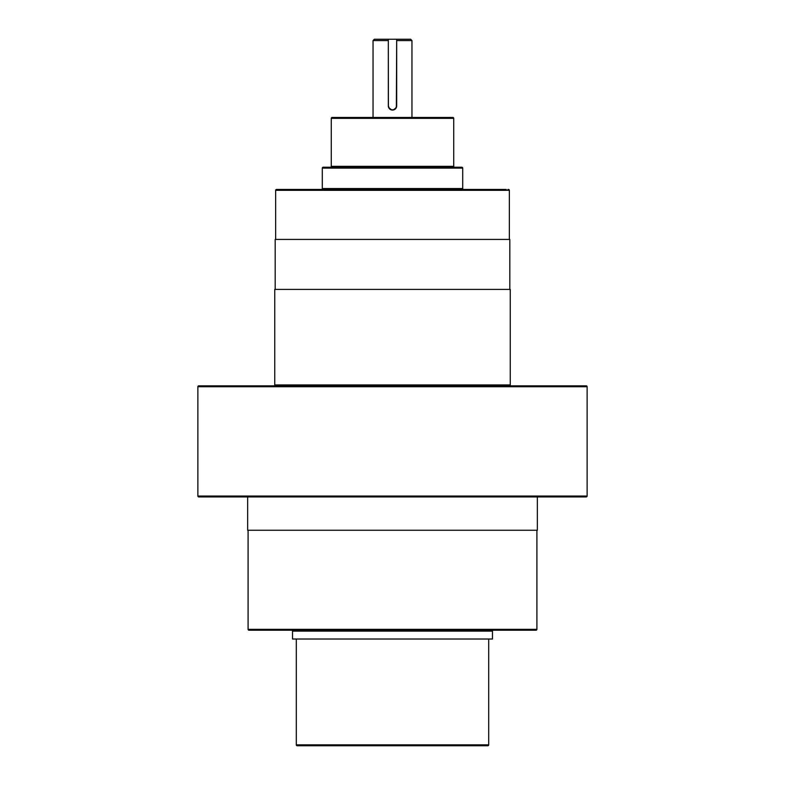 <?xml version="1.0" encoding="UTF-8"?>
<svg xmlns="http://www.w3.org/2000/svg" width="785" height="785" viewBox="0 0 785 785"><rect width="100%" height="100%" fill="white"/><g stroke="black" fill="none" stroke-linecap="round" stroke-linejoin="round"><path stroke-width="1.18" d="M438.265 117.456L332.163 117.456A0.893 0.893 0 0 0 331.27 118.339L453.73 118.339A0.893 0.893 0 0 0 452.837 117.456L452.552 117.456M454.623 167.225A0.893 0.893 0 0 1 453.73 166.332L453.73 118.339L331.27 118.339L331.27 166.332A0.893 0.893 0 0 1 330.377 167.225A0.893 0.893 0 0 0 331.27 166.332L453.73 166.332A0.893 0.893 0 0 0 454.623 167.225M330.377 167.225L323.185 167.225A0.893 0.893 0 0 0 322.292 168.108L322.292 188.547A0.893 0.893 0 0 1 321.408 189.44A0.893 0.893 0 0 0 322.292 188.547L462.708 188.547L462.708 168.108L322.292 168.108L322.292 188.547L462.708 188.547A0.893 0.893 0 0 0 463.592 189.44A0.893 0.893 0 0 1 462.708 188.547L462.708 168.108A0.893 0.893 0 0 0 461.815 167.225L323.185 167.225A0.893 0.893 0 0 0 322.292 168.108L462.708 168.108A0.893 0.893 0 0 0 461.815 167.225L461.482 167.225M463.592 189.44L276.526 189.44A0.893 0.893 0 0 0 275.643 190.323L509.357 190.323A0.893 0.893 0 0 0 508.474 189.44L507.915 189.44L508.474 189.44A0.893 0.893 0 0 1 509.357 190.323L275.643 190.323L275.643 239.425L275.643 190.323A0.893 0.893 0 0 1 276.526 189.44L321.408 189.44M297.652 745.75L297.191 745.75A0.893 0.893 0 0 1 296.298 744.857L296.298 639.019L296.298 744.857L488.702 744.857L296.298 744.857A0.893 0.893 0 0 0 297.191 745.75L487.809 745.75A0.893 0.893 0 0 0 488.702 744.857L488.702 639.019L488.702 744.857A0.893 0.893 0 0 1 487.809 745.75L476.475 745.75M291.637 630.218A0.893 0.893 0 0 1 292.52 631.111L292.52 639.019L492.48 639.019L492.48 631.111A0.893 0.893 0 0 1 493.363 630.218A0.893 0.893 0 0 0 492.48 631.111L292.52 631.111A0.893 0.893 0 0 0 291.637 630.218M249.669 630.218L536.018 630.218A0.893 0.893 0 0 0 536.911 629.334L248.089 629.334A0.893 0.893 0 0 0 248.982 630.218L533.26 630.218M511.143 385.837A0.893 0.893 0 0 1 510.25 384.944L510.25 289.41L274.75 289.41L274.75 384.944A0.893 0.893 0 0 1 273.867 385.837A0.893 0.893 0 0 0 274.75 384.944L510.25 384.944A0.893 0.893 0 0 0 511.133 385.837L513.194 385.837M560.411 385.837L198.772 385.837A0.893 0.893 0 0 0 197.879 386.72L587.121 386.72A0.893 0.893 0 0 0 586.228 385.837L199.704 385.837M586.228 385.837A0.893 0.893 0 0 1 587.121 386.72L587.121 496.032L197.879 496.032A0.893 0.893 0 0 0 198.772 496.925L586.228 496.925A0.893 0.893 0 0 0 587.121 496.032L587.121 386.72L197.879 386.72L197.879 496.032L587.121 496.032A0.893 0.893 0 0 1 586.228 496.925L199.704 496.925M396.68 39.25L396.68 40.584L396.68 39.25L410.634 39.25L396.68 39.25L396.68 40.584L411.958 40.584L411.958 117.456L411.958 40.584L410.634 39.25L411.958 40.584L396.68 40.584L396.68 105.897L395.454 108.85L392.5 110.077L389.546 108.86L388.32 105.897L388.32 39.25L374.366 39.25L373.042 40.584L388.32 40.584L373.042 40.584L374.366 39.25L396.68 39.25L388.32 39.25L388.32 40.584L388.32 39.25M373.042 40.584L373.042 117.456L373.042 40.584M275.192 239.425L275.192 289.41L275.192 239.425L509.808 239.425L275.192 239.425M509.808 289.41L509.808 239.425L509.808 289.41M509.357 239.425L509.357 190.323L509.357 239.425M537.352 530.248L537.352 496.925L537.352 530.248L247.648 530.248L537.352 530.248M247.648 496.925L247.648 530.248L247.648 496.925M248.982 630.218A0.893 0.893 0 0 1 248.089 629.334L248.089 530.248L248.089 629.334L536.911 629.334L536.911 530.248L536.911 629.334A0.893 0.893 0 0 1 536.018 630.218M451.679 117.456L333.321 117.456M460.481 167.225L324.519 167.225M506.246 189.44L278.753 189.44M492.48 631.111L492.48 639.019L292.52 639.019L292.52 631.111L492.48 631.111M485.984 745.75L299.016 745.75M233.449 496.925L198.772 496.925A0.893 0.893 0 0 1 197.879 496.032L197.879 386.72A0.893 0.893 0 0 1 198.772 385.837L224.588 385.837M585.296 496.925L551.551 496.925M510.25 289.41L274.75 289.41L274.75 384.944L510.25 384.944L510.25 289.41M452.837 117.456A0.893 0.893 0 0 1 453.73 118.339L453.73 166.332L331.27 166.332L331.27 118.339A0.893 0.893 0 0 1 332.163 117.456L346.735 117.456M396.592 106.711L395.454 108.85L392.5 110.077L389.546 108.85L388.408 106.711L388.32 40.584M391.686 109.998L388.644 107.496A4.18 4.18 0 0 0 396.356 107.506L393.314 109.998M388.32 105.906A4.18 4.18 0 0 0 388.644 107.506L388.408 106.711M396.68 40.584L396.356 107.506A4.18 4.18 0 0 0 396.68 105.906M389.546 108.86L388.32 105.897M394.099 109.763L390.901 109.763M271.806 385.837L273.857 385.837M308.525 745.75L297.191 745.75"/></g></svg>
